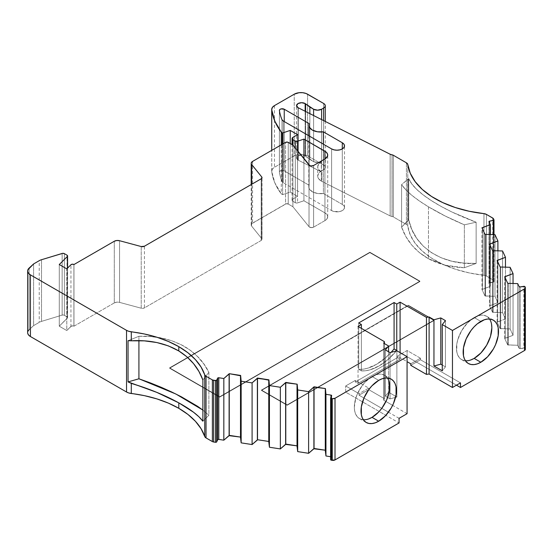 <?xml version="1.0" encoding="UTF-8"?>
<svg xmlns="http://www.w3.org/2000/svg" width="553" height="553" viewBox="0 0 553 553"><rect width="100%" height="100%" fill="white"/><g stroke="black" fill="none" stroke-linecap="round" stroke-linejoin="round"><path stroke-width="0.41" stroke-dasharray="2.77 2.07" d="M491.506 323.968L490.504 320.712L488.866 318.127L486.668 316.302L483.986 315.314L480.93 315.189L477.612 315.943L474.156 317.54A25.016 14.44 120 0 1 489.55 319.012A25.016 14.44 120 0 0 486.668 316.302A25.016 14.44 120 0 0 474.156 317.54L480.834 321.397L474.156 317.54L467.389 323.007L461.651 330.749L457.815 339.583L456.806 344.001L456.806 351.971L457.815 355.22L459.453 357.805L461.651 359.63L464.333 360.625L467.389 360.75L470.707 359.996M389.374 382.932L388.372 379.683L386.734 377.091L384.535 375.266L381.853 374.277L378.798 374.153L375.48 374.906L372.031 376.51A25.016 14.44 120 0 1 387.418 377.982A25.016 14.44 120 0 0 384.535 375.266A25.016 14.44 120 0 0 372.031 376.51L378.701 380.36L372.031 376.51L365.257 381.971L362.201 385.621L357.321 394.075L355.683 398.554L354.335 407.146L354.68 410.934L355.683 414.183L357.321 416.775L359.519 418.6L362.201 419.589L365.257 419.713L368.575 418.96M141.222 246.548L141.222 308.215A2.834 1.638 0 0 0 144.423 307.89L141.222 308.215L141.222 246.548L141.222 308.215L119.552 302.38L119.552 240.714L119.552 302.38A4.659 2.689 0 0 0 114.291 302.913L73.957 326.201L73.957 264.541L73.957 326.201A1.887 1.092 0 0 0 73.908 326.173L73.908 264.507L73.908 326.173A1.887 1.092 0 0 0 70.936 326.401L70.936 264.735M323.609 120.595L323.609 169.73L323.609 120.595L323.609 169.73L321.314 171.057A12.27 7.085 0 0 0 317.719 176.068L317.719 166.819A12.27 7.085 180 0 0 321.314 171.831L321.314 181.08A12.27 7.085 0 0 0 321.901 181.398L321.901 172.149A12.27 7.085 180 0 1 321.314 171.831L321.314 181.08A12.27 7.085 0 0 0 321.901 181.398L321.901 172.149A12.27 7.085 180 0 1 321.314 171.831L318.652 169.529L317.719 166.819L318.652 164.103L321.604 161.635L321.604 119.579L321.604 161.635L317.602 162.596L313.592 161.635L305.602 156.264L305.602 111.492L305.602 156.264A5.025 2.903 0 0 0 305.159 155.967A5.025 2.903 0 0 0 299.678 155.338A5.025 2.903 0 0 0 296.574 158.02A5.025 2.903 0 0 0 298.046 160.073L298.046 107.662L298.046 160.073A5.025 2.903 0 0 0 298.288 160.204L298.288 107.794L298.288 160.204L321.901 172.149A12.27 7.085 180 0 1 321.314 171.831L321.314 181.08L318.652 178.778L317.719 176.068A12.27 7.085 0 0 0 321.314 181.08A12.27 7.085 0 0 0 321.901 181.398L321.901 172.149L298.288 160.204L298.288 107.794M313.592 115.529L313.592 161.635L313.592 115.529L313.592 161.635L309.846 159.471L309.846 113.635L309.846 159.471L305.602 156.264A5.025 2.903 0 0 0 305.159 155.967L305.159 111.264L305.159 155.967L301.599 155.117L298.046 155.967L296.574 158.02L298.046 160.073A5.025 2.903 0 0 0 298.288 160.204L321.901 172.149M445.365 265.246L464.361 267.735L464.361 224.829L445.248 216.036L428.464 206.815L428.464 258.728L445.365 265.246L428.464 258.728L419.45 252.659L428.464 258.728C438.951 264.389 450.916 267.396 464.361 267.735L445.365 265.246M524.997 286.717L524.997 348.383A0.947 0.546 0 0 0 524.756 348.141L524.756 286.475L524.756 348.141A0.947 0.546 0 0 0 523.843 347.996L523.843 286.336M330.659 397.87L330.659 459.529L330.659 397.87L330.659 459.529L331.634 457.428L331.634 395.761L331.634 457.428A0.947 0.546 0 0 0 331.669 457.283A0.947 0.546 0 0 0 331.392 456.902L331.392 396.287L331.392 456.902A0.947 0.546 0 0 0 330.971 456.757L330.625 456.709M492.578 250.682L492.578 312.348L492.578 250.682L492.578 312.348L493.131 312.265L493.131 250.599L493.131 312.265L502.546 312.645L502.546 250.979L502.546 312.645L505.477 318.957L505.477 267.113L505.477 318.957L497.652 322.005L497.652 261.61L497.652 322.005L497.099 322.088L497.099 260.428M268.765 441.799L268.91 379.821M493.131 250.599L493.131 312.265L492.578 312.348L489.529 305.774L489.529 244.108M485.009 234.368L485.009 296.028L485.009 234.368L485.009 296.028L485.555 295.945L485.555 234.285L485.555 295.945L494.976 296.325L494.976 234.666L494.976 296.325L497.9 302.636L497.9 250.792L497.9 302.636L490.076 305.685L490.076 245.29L490.076 305.685L489.529 305.774L492.578 312.348L502.546 312.645L505.477 318.957L497.099 322.088L500.154 328.669L500.707 328.579L500.707 266.919L500.707 328.579L510.122 328.959L510.122 267.299L510.122 328.959L513.053 335.277L513.053 283.426L513.053 335.277L505.221 338.318L505.221 277.924L505.221 338.318L504.675 338.408L504.675 276.742M297.023 445.836L297.175 384.19M500.154 267.002L500.154 328.669L500.154 267.002L500.154 328.669L510.122 328.959L513.053 335.277L504.675 338.408L507.73 344.982L508.276 344.899L508.276 283.233L508.276 344.899L517.691 345.279L517.691 283.613L517.691 345.279L519.039 348.176L519.039 286.516L519.039 348.176A0.947 0.546 0 0 0 520.193 348.563L520.193 286.896L520.193 348.563L524.756 348.141A0.947 0.546 0 0 0 523.843 347.996L519.827 348.577L519.039 348.176L519.039 286.516M240.5 437.43L240.645 375.446M485.555 234.285L485.555 295.945L485.009 296.028L481.953 289.454L481.953 227.788M493.297 234.596L493.297 282.189L493.297 234.596L493.297 282.189L489.654 282.756L489.654 223.198L489.654 282.756A0.947 0.546 0 0 0 488.956 283.281A0.947 0.546 0 0 0 488.983 283.426L488.983 221.76L488.983 283.426L490.331 286.323L490.331 234.472L490.331 286.323L482.506 289.371L482.506 228.977L482.506 289.371L481.953 289.454L485.009 296.028L494.976 296.325L497.9 302.636L489.529 305.774L492.578 312.348M325.288 450.204L325.434 388.565M507.73 283.323L507.73 344.982L507.73 283.323L507.73 344.982L517.691 345.279L519.039 348.176A0.947 0.546 0 0 0 520.193 348.563L520.193 286.896M330.971 397.199L330.971 456.757A0.947 0.546 0 0 1 331.392 456.902L331.634 457.428A0.947 0.546 0 0 0 331.392 456.902L331.392 396.287M488.983 221.76L488.963 283.212L493.297 282.189A0.947 0.546 0 0 0 494.002 281.664A0.947 0.546 0 0 0 493.967 281.525L493.967 219.859M493.463 218.774L493.463 280.44L493.463 218.774L493.463 280.44L493.995 281.733L489.654 282.756A0.947 0.546 0 0 0 488.983 283.426L490.331 286.323L481.953 289.454L485.009 296.028M292.903 137.358L292.903 199.025L292.903 137.358L292.903 199.025L297.576 196.322L297.576 134.662L297.576 196.322L290.235 192.085L290.235 143.524L290.235 192.085L282.618 194.621L282.618 144.07L282.618 194.621L281.283 193.854L281.283 144.838M295.295 148.031L295.295 202.716L295.295 148.031L295.295 202.716L292.903 201.333L292.074 200.179L292.903 199.025L297.576 196.322L292.903 199.025A2.834 1.638 0 0 0 292.074 200.179A2.834 1.638 0 0 0 292.903 201.333L292.903 145.066L292.903 206.732L292.903 145.066L292.903 206.732L288.231 204.029A1.887 1.092 0 0 0 285.562 204.029L285.562 142.37L285.562 204.029L252.569 223.08A4.659 2.689 0 0 0 251.207 224.981A4.659 2.689 0 0 0 251.643 226.115L251.643 184.322L251.643 226.115L261.749 238.626L261.749 178.349L261.991 239.103L261.182 240.479A2.834 1.638 0 0 0 262.011 239.318A2.834 1.638 0 0 0 261.749 238.626L261.749 178.349M67.404 268.267L67.404 318.072L67.404 268.267L67.404 318.072L59.268 326.201L59.268 264.534L59.268 326.201L66.795 330.542L66.795 268.882L66.795 330.542L71.524 326.035L73.908 326.173A1.887 1.092 0 0 0 70.936 326.401L66.795 330.542L66.795 268.882M493.297 282.189A0.947 0.546 0 0 0 493.967 281.525L493.463 280.44A2.834 1.638 0 0 0 492.73 279.707L492.73 218.041M309.846 113.635L309.846 159.471L313.592 161.635A5.661 3.27 0 0 0 321.604 161.635L321.604 119.579M59.268 264.534L59.268 326.201L67.404 318.072A1.873 1.078 0 0 0 67.577 317.616A1.873 1.078 0 0 0 67.031 316.848L67.031 255.189M385.379 349.918L385.379 396.162L385.379 349.918L385.379 396.162L390.052 398.858L390.052 352.614L390.052 398.858L396.881 397.019L396.881 350.775L396.881 397.019L388.565 392.222L385.379 396.162L390.052 398.858L396.881 397.019L388.565 392.222L385.379 396.162L390.052 398.858L390.052 352.614M445.455 320.622L445.455 366.874L445.455 320.622L445.455 366.874L442.269 365.035L445.455 366.874L442.269 370.814L445.455 366.874L442.269 365.035M169.605 367.849L369.86 252.23L419.927 281.138L369.86 252.23L169.605 367.849L219.672 396.757L419.927 281.138L369.86 252.23L169.605 367.849L219.672 396.757L419.927 281.525L369.86 252.617L169.605 368.236L219.672 397.137L419.927 281.525L369.86 252.617L169.605 368.236L219.672 397.137L169.605 367.849L219.672 397.137L419.927 281.525L369.86 252.617L169.605 368.236M287.159 404.886L261.458 390.052L408.314 305.263L261.458 390.052L287.159 404.886L434.015 320.104L408.314 305.263L261.458 390.052L287.159 404.886L434.015 320.104L408.314 305.263L261.458 390.432L287.159 405.273L434.015 320.484L408.314 305.263L261.458 390.432L287.159 405.273L434.015 320.484L287.159 405.273L434.015 320.484L408.314 305.65L261.458 390.432L287.159 405.273M410.775 365.346L420.453 359.761L410.775 365.346L420.453 359.761L420.453 358.22L410.775 363.805L420.453 358.22L407.098 350.512L397.42 356.097L397.42 357.639L400.089 359.18L358.04 383.464L355.365 381.923L355.365 380.381L345.687 385.966L359.042 393.674L359.042 395.215L368.72 389.63L368.72 388.088L355.365 380.381L345.687 385.966L359.042 393.674L368.72 388.088L358.04 381.923L355.365 380.381L345.687 385.966L359.042 393.674L368.72 388.088L358.04 381.923L358.04 383.464L355.365 381.923L397.42 357.639L400.089 359.18L400.089 357.639L407.07 361.669M410.775 363.805L420.453 358.22L420.453 359.761L460.476 382.87L420.453 359.761L420.453 358.22L407.098 350.512L397.42 356.097L400.089 357.639L397.42 356.097L397.42 357.639L400.089 359.18L400.089 352.627L400.089 357.639L397.42 356.097L397.42 357.639L355.365 381.923L355.365 380.381L358.04 381.923L358.04 383.464L355.365 381.923L397.42 357.639M408.128 220.218L408.128 179.006L401.582 184.64L401.582 227.138L408.75 219.859L411.819 229.474L416.706 238.357L423.294 246.161L431.554 252.735L441.17 257.774L452.029 261.258L463.753 263.11L476.14 263.422L464.361 267.735L464.361 224.829L476.14 222.209L451.898 211.999L441.107 206.414L431.423 200.649L423.252 194.953L416.644 189.333L411.798 183.907L408.75 178.647L401.582 184.64L401.582 227.138L405.909 236.643L411.916 245.262L419.45 252.659L411.916 245.262L405.909 236.643L401.582 227.138L408.128 220.218L408.128 179.006L401.582 184.64L405.888 189.859L401.582 184.64L401.582 227.138L408.75 219.859L408.75 178.647L408.128 179.006L408.128 220.218L408.75 219.859L408.75 178.647L411.798 183.907L416.644 189.333L423.252 194.953L431.423 200.649L441.107 206.414L451.898 211.999L476.14 222.209L476.14 263.422L464.361 267.735L464.361 224.829L476.14 222.209L476.14 263.422L463.753 263.11L452.029 261.258L441.17 257.774L431.554 252.735L423.294 246.161L416.706 238.357L411.819 229.474L408.75 219.859C414.066 247.053 441.951 265.426 476.14 263.422L464.361 267.735M428.464 206.815L428.464 258.728L428.464 206.815L419.423 200.988L411.833 195.299L405.888 189.859L411.833 195.299L419.423 200.988L428.464 206.815L445.248 216.036L464.361 224.829C450.916 219.161 438.944 213.154 428.464 206.815C415.262 198.866 406.303 191.469 401.582 184.64M486.391 214.384L486.391 276.051L486.391 214.384L486.391 276.051L492.73 279.707L493.967 281.525M317.719 176.068L318.652 173.359L321.314 171.057L321.604 161.635A5.661 3.27 0 0 1 313.592 161.635M292.903 199.025A2.834 1.638 0 0 0 292.903 201.333L295.295 202.716A1.887 1.092 0 0 0 297.576 202.889L297.576 150.851M313.592 165.492L313.592 227.152L311.097 227.608L309.023 226.689L309.023 165.029L309.023 226.689A2.834 1.638 0 0 0 313.592 227.152L313.592 165.492L313.592 227.152L324.943 220.606L324.943 158.939L324.943 212.898L326.989 214.661L327.708 216.748A9.442 5.447 0 0 0 324.943 212.898L324.943 220.606A9.442 5.447 0 0 0 327.708 216.748L326.989 218.836L324.943 220.606L324.943 158.939L324.943 212.898L303.936 200.767L297.002 203.013L295.8 202.923L292.903 201.333M29.088 268.115L29.088 329.775L29.088 268.115L29.088 329.775L33.595 325.613L33.595 263.947L33.595 325.613L39.235 322.351L39.235 260.691M64.362 253.647L64.362 315.307L64.362 253.647L64.362 315.307L67.031 316.848L67.563 317.754L59.268 326.201L66.795 330.542L70.936 326.401M138.921 340.648L138.921 336.286C170.013 334.814 197.663 348.715 208.882 372.328L202.882 379.98L208.882 372.328L203.87 364.019L197.587 356.588L190.018 350.104L181.391 344.823L171.789 340.779L161.345 338.014L150.381 336.549L138.921 336.286L138.921 340.648L138.921 336.286L128.047 340.71L138.921 336.286L150.381 336.549L161.345 338.014L171.789 340.779L181.391 344.823C187.474 347.927 192.873 351.846 197.587 356.588L203.87 364.019L208.882 372.328L208.882 415.241L202.882 410.084L208.882 415.241L202.882 421.186L208.882 415.241L202.882 410.084M390.052 398.858L396.881 397.019L388.565 392.222L388.565 351.749L388.565 392.222L385.379 396.162M524.756 286.475L524.756 348.141A0.947 0.546 0 0 1 524.997 348.383L525.35 349.358A2.834 1.638 0 0 0 525.253 348.936L525.253 287.27M279.41 110.531L279.41 172.197L279.777 171.236L281.035 170.573L284.235 170.898L284.235 121.563L284.235 170.898A2.834 1.638 0 0 0 281.145 170.538A2.834 1.638 0 0 0 279.396 172.052A2.834 1.638 0 0 0 279.41 172.197L279.41 110.531L279.41 172.197A110.662 63.892 0 0 0 281.982 181.349L281.982 119.69L281.982 181.349A4.721 2.724 0 0 0 283.233 182.649L283.233 120.983L283.233 182.649L282.452 182.048L281.982 181.349L281.982 119.69M420.453 358.22L407.098 350.512L407.098 356.678L345.687 392.132L345.687 385.966L345.687 392.132L399.059 422.948M399.059 418.324L359.042 395.215L368.72 389.63L384.411 398.692L383.706 400.206L407.07 413.699M359.042 393.674L359.042 395.215L368.72 389.63L368.72 388.088L359.042 393.674L359.042 395.215L388.455 412.199L359.042 395.215M397.42 356.097L407.098 350.512L407.098 356.678L456.467 385.178L407.098 356.678L345.687 392.132L385.863 415.331L345.687 392.132L345.687 385.966M493.463 280.44A2.834 1.638 0 0 0 492.73 279.707L486.391 276.051A4.721 2.724 0 0 0 483.951 275.297L483.951 213.638L483.951 275.297L469.207 272.919L455.326 269.2L442.663 264.23L431.561 258.147L422.305 251.103L415.144 243.292L410.264 234.914L407.796 226.191A4.721 2.724 0 0 0 406.427 224.483L406.427 162.824L406.427 224.483L393.314 216.914A2.834 1.638 0 0 0 392.042 216.486L392.042 154.826L392.042 216.486L390.142 215.905A4.721 2.724 0 0 0 392.042 216.486L392.042 154.826M393.314 155.248L393.314 216.914L392.042 216.486A2.834 1.638 0 0 1 393.314 216.914L393.314 155.248L393.314 216.914L406.427 224.483L406.427 162.824M492.73 279.707L486.391 276.051L483.951 275.297A94.404 54.505 180 0 1 407.796 226.191L407.796 164.524L407.796 226.191L406.427 224.483L393.314 216.914M390.142 154.239L390.142 215.905L390.142 154.239L390.142 215.905L321.901 181.398L390.142 215.905A4.721 2.724 0 0 0 392.042 216.486M317.719 166.819A12.27 7.085 180 0 1 321.314 161.808L321.314 171.057L324.832 168.672L325.268 167.421A5.661 3.27 0 0 1 323.609 169.73L321.314 171.057L321.604 161.635M323.609 169.73A5.661 3.27 0 0 0 323.609 165.105L324.832 166.17L325.268 167.421A5.661 3.27 0 0 0 323.609 165.105L323.609 103.446L323.609 165.105L307.586 155.856A9.442 5.447 0 0 0 294.237 155.856L294.237 94.197L294.237 155.856L274.475 167.262A9.442 5.447 0 0 0 271.71 171.119A9.442 5.447 0 0 0 271.737 171.513L271.737 150.354L271.737 171.513L274.869 182.919L281.283 193.854L282.618 194.621L282.618 144.07M323.609 103.446L323.609 165.105L307.586 155.856L307.586 94.197L307.586 155.856L302.754 154.363L299.069 154.363L295.668 155.179L274.475 167.262L272.304 169.218L271.737 171.513A118.211 68.247 0 0 0 281.283 193.854L282.618 194.621L290.235 192.085L290.235 143.524M274.475 105.602L274.475 167.262A9.442 5.447 0 0 0 271.737 171.513L271.737 150.354M303.936 158.732L303.936 200.767L303.936 158.732L303.936 200.767L297.576 202.889A1.887 1.092 0 0 1 295.295 202.716M288.231 142.37L288.231 204.029L288.231 142.37L288.231 204.029L292.903 206.732L309.023 226.689L292.903 206.732L288.231 204.029L286.171 203.794L251.733 223.737L251.276 224.511L251.643 226.115L261.749 238.626A2.834 1.638 0 0 1 261.182 240.479L144.423 307.89L144.423 246.223M252.569 161.414L252.569 223.08A4.659 2.689 0 0 0 251.643 226.115L251.643 184.322M261.182 178.813L261.182 240.479L261.182 178.813L261.182 240.479L144.423 307.89A2.834 1.638 0 0 1 141.222 308.215L119.552 302.38L116.773 302.166L114.291 302.913L114.291 241.253L114.291 302.913L73.957 326.201A1.887 1.092 0 0 0 73.908 326.173L73.908 264.507M67.404 318.072A1.873 1.078 0 0 0 67.031 316.848L64.362 315.307A1.894 1.092 0 0 0 62.136 315.113L41.51 321.383L41.51 259.723L41.51 321.383A9.442 5.447 0 0 0 39.235 322.351A9.442 5.447 0 0 1 41.51 321.383A9.442 5.447 0 0 0 39.235 322.351L33.595 325.613L39.235 322.351M67.031 316.848L63.878 315.106L62.136 315.113L62.136 253.454L62.136 315.113L41.51 321.383L41.51 259.723M33.595 263.947L33.595 325.613L29.088 329.775A9.442 5.447 0 0 0 27.65 332.664M202.882 379.98L208.882 372.328L208.882 415.241L202.882 421.186M383.706 343.171L383.706 400.206L392.623 405.356L383.706 400.206L384.411 398.692L383.706 400.206L383.706 343.171L383.706 400.206M372.031 376.51A25.016 14.44 120 0 0 355.683 398.554A25.016 14.44 120 0 0 359.519 418.6A25.016 14.44 120 0 0 363.307 419.741A25.016 14.44 120 0 1 354.922 401.602A25.016 14.44 120 0 1 372.031 376.51L378.701 380.36M368.72 389.63L384.411 398.692L384.411 343.579L384.411 398.692L368.72 389.63L368.72 388.088M358.703 322.952L358.703 369.349L358.703 322.952L358.703 369.349L361.379 370.89L361.379 328.351L361.379 370.89L365.547 370.752L369.936 369.867L379.068 365.927L388.199 359.319L396.757 350.471M361.379 370.89L358.703 369.349L362.879 369.21L367.261 368.326L376.393 364.386L385.524 357.777L391.116 352.323A51.92 29.98 120 0 1 358.703 369.349L361.379 370.89A51.92 29.98 -60 0 0 396.39 350.906A51.92 29.98 -60 0 1 361.379 370.89L361.379 328.351M400.089 359.18L358.04 383.464L400.089 359.18L400.089 352.627M358.04 326.422L358.04 383.464M474.156 317.54A25.016 14.44 120 0 0 457.815 339.583A25.016 14.44 120 0 0 461.651 359.63A25.016 14.44 120 0 0 465.439 360.777A25.016 14.44 120 0 1 457.055 342.639A25.016 14.44 120 0 1 474.156 317.54L480.834 321.397M504.675 338.408L507.73 344.982L504.675 338.408L505.221 338.318L505.221 277.924M497.099 322.088L500.154 328.669L497.099 322.088L497.652 322.005L497.652 261.61M297.576 134.662L297.576 196.322L290.235 192.085L282.618 194.621M309.023 165.029L309.023 226.689A2.834 1.638 0 0 0 313.592 227.152L324.943 220.606A9.442 5.447 0 0 0 324.943 212.898L303.936 200.767L297.576 202.889M33.595 325.613L29.088 329.775L27.885 331.461L27.712 333.279M330.632 459.743L331.634 457.428L331.634 395.761M284.235 121.563L284.235 170.898A2.834 1.638 0 0 0 281.035 170.573A2.834 1.638 0 0 0 279.41 172.197A110.662 63.892 0 0 0 281.982 181.349A4.721 2.724 0 0 0 283.233 182.649L283.233 120.983M284.235 170.898L309.141 185.276L284.235 170.898L309.141 185.276L308.809 187.004L309.251 188.725L312.265 191.704L317.422 193.446L323.394 193.509L342.3 204.416L343.931 205.834L344.505 207.499L343.931 209.172L342.3 210.582L339.846 211.529L334.067 211.529L331.62 210.582L283.233 182.649M434.015 320.104L408.314 305.263M219.672 396.757L419.927 281.138M323.394 144.174L323.394 193.509A11.8 6.816 0 0 1 309.141 185.276L309.141 123.616L309.141 185.276A11.8 6.816 0 0 0 308.809 186.886A11.8 6.816 0 0 0 323.394 193.509L323.394 144.174L323.394 193.509L342.3 204.416L342.3 148.923L342.3 204.416A7.548 4.362 180 0 1 344.505 207.499A7.548 4.362 180 0 1 339.846 211.529A7.548 4.362 180 0 1 331.62 210.582L331.62 148.923L331.62 210.582A7.548 4.362 180 0 0 342.3 210.582A7.548 4.362 180 0 0 342.3 204.416L342.3 148.923M305.159 111.264L305.159 155.967A5.025 2.903 0 0 0 298.046 155.967A5.025 2.903 0 0 0 298.046 160.073L298.046 107.662M493.131 312.265L502.546 312.645L502.546 250.979M502.546 312.645L505.477 318.957L505.477 267.113M505.477 318.957L497.652 322.005M490.076 245.29L490.076 305.685L489.529 305.774M497.9 250.792L497.9 302.636L490.076 305.685M500.154 328.669L500.707 328.579L500.707 266.919M494.976 234.666L494.976 296.325L497.9 302.636M500.707 328.579L510.122 328.959L510.122 267.299M485.555 295.945L494.976 296.325M510.122 328.959L513.053 335.277L513.053 283.426M513.053 335.277L505.221 338.318M482.506 228.977L482.506 289.371L481.953 289.454M490.331 234.472L490.331 286.323L482.506 289.371M507.73 344.982L508.276 344.899L508.276 283.233M488.983 283.426L490.331 286.323M508.276 344.899L517.691 345.279L517.691 283.613M489.654 223.198L489.654 282.756M517.691 345.279L519.039 348.176M331.392 456.902A0.947 0.546 0 0 0 330.971 456.757M520.193 348.563L523.843 347.996M309.846 159.471L305.602 156.264L305.602 111.492M59.268 326.201L66.795 330.542M330.659 459.529L331.634 457.428M297.576 196.322L290.235 192.085M401.582 227.138C406.358 240.679 415.317 251.214 428.464 258.728M313.592 227.152L324.943 220.606M138.921 336.286L128.047 340.71M208.882 372.328L208.882 415.241M396.881 397.019L396.881 350.775M388.565 351.749L388.565 392.222M355.365 381.923L355.365 380.381M445.455 366.874L442.269 370.814M279.41 172.197A110.662 63.892 0 0 0 281.982 181.349M369.86 252.23L369.86 252.617M219.672 397.137L419.927 281.525M261.458 390.052L261.458 390.432M434.015 320.484L408.314 305.65M407.098 350.512L407.098 356.678L345.687 392.132M420.453 359.761L460.476 382.87M456.467 385.178L407.098 356.678M408.75 219.859L408.75 178.647L408.128 179.006M464.361 224.829L476.14 222.209C441.757 209.566 413.976 192.085 408.75 178.647M476.14 222.209L476.14 263.422M486.391 276.051A4.721 2.724 0 0 0 483.951 275.297L483.951 213.638M407.796 164.524L407.796 226.191A4.721 2.724 0 0 0 406.427 224.483M305.602 156.264A5.025 2.903 0 0 0 305.159 155.967M321.314 171.831A12.27 7.085 180 0 1 321.314 161.808M321.314 171.057A12.27 7.085 0 0 0 321.314 181.08M307.586 94.197L307.586 155.856A9.442 5.447 0 0 0 294.237 155.856L294.237 94.197M288.231 204.029A1.887 1.092 0 0 0 285.562 204.029L285.562 142.37M73.957 264.541L73.957 326.201A1.887 1.092 0 0 0 73.908 326.173M119.552 240.714L119.552 302.38A4.659 2.689 0 0 0 114.291 302.913L114.291 241.253M64.362 315.307A1.894 1.092 0 0 0 62.136 315.113L62.136 253.454M384.411 343.579L384.411 398.692M358.703 369.349A51.92 29.98 120 0 0 391.116 352.323M483.951 275.297A94.404 54.505 180 0 1 407.796 226.191M390.142 215.905L321.901 181.398M323.609 165.105L307.586 155.856M294.237 155.856L274.475 167.262M271.737 171.513A118.211 68.247 0 0 0 281.283 193.854M303.936 200.767L324.943 212.898M309.023 226.689L292.903 206.732M285.562 204.029L252.569 223.08M251.643 226.115L261.749 238.626M261.182 240.479L144.423 307.89M141.222 308.215L119.552 302.38M114.291 302.913L73.957 326.201M62.136 315.113L41.51 321.383M323.394 193.509L342.3 204.416M331.62 148.923L331.62 210.582M309.141 185.276L309.141 123.616M493.345 320.159L486.668 316.302M391.213 379.123L384.535 375.266M296.574 158.02L296.574 105.609M331.669 395.623L331.669 457.283M488.956 283.281L488.956 221.622M494.002 281.664L494.002 234.624M292.074 200.179L292.074 144.589M67.577 317.616L67.577 268.094M325.268 167.421L325.268 121.432M271.71 171.119L271.71 150.368M327.708 216.748L327.708 155.082M251.207 224.981L251.207 184.571M262.011 239.318L262.011 177.658M366.197 422.451L359.519 418.6M468.329 363.487L461.651 359.63M279.396 172.052L279.396 110.386M344.505 207.499L344.505 145.84M308.809 186.886L308.809 135.755"/><path stroke-width="0.83" d="M178.806 350.955C165.299 343.137 149.462 339.756 131.296 340.8L128.047 340.71L128.047 381.916L128.047 340.71L144.347 340.862L156.838 342.535L168.388 345.895L156.838 342.535L144.347 340.862L131.296 340.8L131.296 331.835A94.404 54.505 180 0 1 178.806 346.655L178.806 350.955L186.838 356.761L193.591 363.68L198.935 371.457L202.882 379.98L202.882 421.186L198.914 416.775L193.509 412.22L178.806 402.867C190.439 409.248 198.458 415.358 202.882 421.186L202.882 379.98C198.458 367.869 190.432 358.192 178.806 350.955L168.388 345.895L178.806 350.955L178.806 346.655A94.404 54.505 180 0 1 204.741 374.837L204.741 436.504A94.404 54.505 0 0 0 178.806 408.321L178.806 402.867L193.509 412.22L198.914 416.775L202.882 421.186L202.882 379.98L198.935 371.457L193.591 363.68L186.838 356.761L178.806 350.955L178.806 346.655L187.951 352.786L195.423 359.63L201.064 367.033L204.741 374.837L204.741 436.504A4.721 2.724 0 0 0 206.034 437.914L206.034 376.247L212.373 379.904L212.373 441.57A2.834 1.638 0 0 0 213.638 441.992L213.638 380.333L215.518 380.623L215.518 442.282A0.947 0.546 0 0 0 216.679 441.902L216.679 380.236L217.654 378.128A0.947 0.546 180 0 1 218.808 377.747L223.827 378.522L229.253 373.683L229.253 435.349L240.5 437.091L229.108 435.667L229.253 373.683L229.108 435.667L229.253 373.683L229.253 435.349L240.5 437.091M470.707 359.996L474.156 358.392L480.834 362.25A25.016 14.44 -60 0 1 463.144 352.033A25.016 14.44 -60 0 1 480.834 321.397A25.016 14.44 -60 0 1 498.523 331.606A25.016 14.44 -60 0 1 480.834 362.25L487.601 356.782L493.345 349.047L495.543 344.678L498.184 335.789L498.184 327.818L497.175 324.57L495.543 321.984L493.345 320.159L490.663 319.164L487.601 319.04L484.283 319.793L477.384 323.781L474.066 326.858L471.004 330.514L466.124 338.968L463.483 347.851L463.483 355.821L464.492 359.077L466.124 361.662L468.329 363.487L471.004 364.482L474.066 364.6L477.384 363.846L480.834 362.25A25.016 14.44 -60 0 1 468.329 363.487A25.016 14.44 -60 0 1 464.492 343.441A25.016 14.44 -60 0 1 480.834 321.397A25.016 14.44 -60 0 1 493.345 320.159A25.016 14.44 -60 0 1 497.175 340.206A25.016 14.44 -60 0 1 480.834 362.25L474.156 358.392A25.016 14.44 120 0 0 489.55 319.012A25.016 14.44 120 0 1 474.156 358.392L480.93 352.932L486.668 345.19L490.504 336.348L491.845 327.756L491.506 323.968M368.575 418.96L372.031 417.356L378.701 421.213A25.016 14.44 -60 0 1 361.012 410.997A25.016 14.44 -60 0 1 378.701 380.36A25.016 14.44 -60 0 1 396.39 390.577A25.016 14.44 -60 0 1 378.701 421.213L385.469 415.752L391.213 408.01L393.411 403.642L396.052 394.752L396.052 386.782L395.042 383.533L393.411 380.948L391.213 379.123L388.531 378.128L385.469 378.01L382.151 378.764L378.701 380.36L371.934 385.821L368.872 389.478L363.992 397.932L361.351 406.821L361.351 414.791L362.36 418.04L363.992 420.626L366.197 422.451L368.872 423.446L371.934 423.563L375.252 422.81L378.701 421.213A25.016 14.44 -60 0 1 366.197 422.451A25.016 14.44 -60 0 1 362.36 402.404A25.016 14.44 -60 0 1 378.701 380.36A25.016 14.44 -60 0 1 391.213 379.123A25.016 14.44 -60 0 1 395.042 399.169A25.016 14.44 -60 0 1 378.701 421.213L372.031 417.356A25.016 14.44 120 0 0 387.418 377.982A25.016 14.44 120 0 1 372.031 417.356L378.798 411.895L381.853 408.245L386.734 399.791L389.374 390.902L389.374 382.932M251.643 184.322L251.643 164.455A4.659 2.689 180 0 1 251.207 163.315A4.659 2.689 180 0 1 252.569 161.414L251.276 162.852L251.643 184.322L251.643 164.455L261.749 176.967L261.749 178.349L261.749 176.967A2.834 1.638 180 0 1 262.011 177.658A2.834 1.638 180 0 1 261.182 178.813L144.423 246.223A2.834 1.638 180 0 1 141.222 246.548L119.552 240.714A4.659 2.689 180 0 0 114.291 241.253L73.957 264.541A1.887 1.092 180 0 0 73.908 264.507A1.887 1.092 180 0 0 70.936 264.735L66.795 268.882L70.936 264.735A1.887 1.092 180 0 1 73.908 264.507A1.887 1.092 180 0 1 73.957 264.541L114.291 241.253A4.659 2.689 180 0 1 119.552 240.714L116.773 240.507L114.291 241.253L73.957 264.541A1.887 1.092 180 0 0 73.908 264.507L72.325 264.203L70.936 264.735L66.795 268.882L59.268 264.534L67.404 256.405L67.404 268.267L67.563 256.087L67.031 255.189A1.873 1.078 180 0 1 67.577 255.949A1.873 1.078 180 0 1 67.404 256.405L67.404 268.267M442.269 365.035L440.782 364.171L442.269 365.035L440.782 364.171L440.782 317.927L445.455 320.622L442.269 324.57L452.465 330.452L524.52 288.853L525.35 287.691A2.834 1.638 180 0 1 524.52 288.853A2.834 1.638 180 0 0 525.253 287.27L524.997 286.717A0.947 0.546 180 0 0 524.756 286.475A0.947 0.546 180 0 1 524.997 286.717L525.253 287.27A2.834 1.638 180 0 1 525.35 287.691L524.997 286.717A0.947 0.546 180 0 0 524.756 286.475A0.947 0.546 180 0 0 523.843 286.336L520.193 286.896L523.843 286.336A0.947 0.546 180 0 1 524.756 286.475L520.193 286.896A0.947 0.546 180 0 1 519.039 286.516L517.691 283.613L507.73 283.323L504.675 276.742L505.221 276.659L505.221 277.924L505.221 276.659L513.053 273.611L513.053 283.426L513.053 273.611L510.122 267.299L500.154 267.002L497.099 260.428L497.652 260.339L497.652 261.61L497.652 260.339L505.477 257.29L505.477 267.113L505.477 257.29L502.546 250.979L492.578 250.682L489.529 244.108L497.9 240.977L494.976 234.666L485.009 234.368L481.953 227.788L490.331 224.656L488.983 221.76A0.947 0.546 180 0 1 488.956 221.622A0.947 0.546 180 0 1 489.654 221.089L493.87 220.274L493.179 218.38L486.391 214.384L483.951 213.638A94.404 54.505 180 0 1 407.796 164.524A4.721 2.724 180 0 0 406.427 162.824L393.314 155.248L406.427 162.824A4.721 2.724 180 0 1 407.796 164.524L406.427 162.824L393.314 155.248A2.834 1.638 180 0 0 392.042 154.826A4.721 2.724 180 0 1 390.142 154.239L392.042 154.826A2.834 1.638 180 0 1 393.314 155.248L392.042 154.826A4.721 2.724 180 0 1 390.142 154.239L298.288 107.794A5.025 2.903 180 0 1 298.046 107.662A5.025 2.903 180 0 1 296.574 105.609A5.025 2.903 180 0 1 299.678 102.927A5.025 2.903 180 0 1 305.159 103.556L305.159 111.264L305.159 103.556A5.025 2.903 180 0 1 305.602 103.846L309.846 107.061L309.846 113.635L309.846 107.061L313.592 109.224L313.592 115.529L313.592 109.224L317.602 110.178L321.604 109.224A5.661 3.27 180 0 1 313.592 109.224L313.592 115.529M269.422 385.572L280.357 387.266L285.631 382.745L285.631 444.412L280.357 448.925L269.422 447.239L269.422 385.572L269.422 447.239L268.765 441.799L268.765 380.139L269.422 385.572L280.357 387.266L280.357 448.925L269.422 447.239L268.765 441.799L268.91 379.821L257.518 378.058L257.518 439.725L252.092 444.557L252.092 382.89L257.518 378.058L257.373 440.036L257.373 378.376L268.91 379.821L269.422 385.572L269.422 447.239L268.765 441.799L268.765 380.139L269.422 385.572L280.357 387.266L285.783 382.427L297.175 384.19L297.687 389.948L308.615 391.635L314.042 386.803L325.434 388.565L325.945 394.317L330.971 395.098A0.947 0.546 180 0 1 331.392 395.236L331.392 396.287L331.392 395.236A0.947 0.546 180 0 1 331.669 395.623A0.947 0.546 180 0 1 331.634 395.761L330.632 398.084L331.323 398.533A0.947 0.546 180 0 1 330.625 398.008A0.947 0.546 180 0 1 330.659 397.87L331.634 395.761L330.659 397.87A0.947 0.546 180 0 0 331.323 398.533L332.277 398.685L332.277 460.345L331.323 460.2L331.323 398.533L332.277 398.685L332.277 460.345A2.834 1.638 0 0 0 335.014 459.923L335.014 398.264A2.834 1.638 180 0 1 332.277 398.685L335.014 398.264L407.07 356.657L396.881 350.775L390.052 352.614L385.379 349.918L388.565 345.971L388.565 351.749L388.565 345.971L383.706 343.171L384.411 341.65L384.411 343.579L384.411 341.65L358.04 326.422L361.379 324.493L358.703 322.952L394.082 302.526L396.757 304.067L396.757 350.471A51.92 29.98 -60 0 1 396.39 350.906L396.757 350.471A51.92 29.98 -60 0 1 396.39 350.906M280.357 387.266L285.783 382.427L285.783 444.094L280.357 448.925L280.357 387.266L280.357 448.925L269.422 447.239M268.765 380.139L257.518 378.058L257.518 439.725L268.765 441.46M285.631 382.745L297.175 384.19L285.783 382.427L285.631 444.412L285.631 382.745L285.631 444.412L280.357 448.925M505.221 277.924L505.221 276.659L504.675 276.742L507.73 283.323L517.691 283.613L519.039 286.516A0.947 0.546 180 0 0 520.193 286.896L519.039 286.516L517.691 283.613L507.73 283.323L504.675 276.742L513.053 273.611L510.122 267.299L500.154 267.002L497.099 260.428L505.477 257.29L502.546 250.979L492.578 250.682L489.529 244.108L490.076 244.025L490.076 245.29L490.076 244.025L497.9 240.977L497.9 250.792L497.9 240.977L494.976 234.666L485.009 234.368L481.953 227.788L482.506 227.705L482.506 228.977L482.506 227.705L490.331 224.656L490.331 234.472L490.331 224.656L488.963 221.546L489.654 221.089L489.654 223.198L489.654 221.089L493.297 220.529L493.297 234.596M285.783 382.427L285.783 444.094L297.023 445.836L285.631 444.412M257.518 439.725L257.518 378.058M297.023 384.508L297.023 446.174L297.687 451.607L297.023 446.174L297.023 384.508L297.687 389.948L297.687 451.607L297.023 446.174L297.023 384.508L297.687 389.948L297.687 451.607L308.615 453.301L297.687 451.607L297.687 389.948L308.615 391.635L308.615 453.301L297.687 451.607M257.373 440.036L252.092 444.557L241.156 442.863L241.156 381.204L252.092 382.89L257.373 378.376L257.373 440.036L252.092 444.557L252.092 382.89L257.373 378.376M252.092 444.557L241.156 442.863L240.5 437.43L240.5 375.764L241.156 381.204L252.092 382.89L252.092 444.557L241.156 442.863L241.156 381.204L252.092 382.89M241.156 442.863L240.5 437.43L240.645 375.446L229.253 373.683L240.645 375.446L241.156 381.204L241.156 442.863L240.5 437.43L240.5 375.764L241.156 381.204M313.897 387.121L325.434 388.565L314.042 386.803L313.897 448.78L313.897 387.121L313.897 448.78L308.615 453.301L308.615 391.635L313.897 387.121L313.897 448.78L308.615 453.301L308.615 391.635L314.042 386.803L314.042 448.469L308.615 453.301M314.042 386.803L314.042 448.469L325.288 450.204L313.897 448.78M229.253 435.349L223.827 440.181L223.827 378.522L229.108 374.001L229.108 435.667L223.827 440.181L223.827 378.522L229.108 374.001M325.288 388.883L325.288 450.543L325.945 455.983L325.288 450.543L325.288 388.883L325.945 394.317L325.945 455.983L325.288 450.543L325.288 388.883L325.945 394.317L325.945 455.983L330.625 456.709L325.945 455.983L325.945 394.317L330.971 395.098L330.971 397.199L330.971 395.098A0.947 0.546 180 0 1 331.392 395.236L331.634 395.761A0.947 0.546 180 0 0 331.392 395.236L331.392 396.287M229.108 435.667L223.827 440.181L218.808 439.407L218.808 377.747L223.827 378.522L223.827 440.181L218.808 439.407A0.947 0.546 0 0 0 217.654 439.794L217.654 378.128L218.808 377.747L223.827 378.522M217.654 439.794L216.679 441.902L216.679 380.236A0.947 0.546 180 0 1 215.518 380.623L215.518 442.282L213.638 441.992L213.638 380.333L216.513 380.429L217.654 378.128L217.654 439.794L216.679 441.902L216.679 380.236A0.947 0.546 180 0 1 215.518 380.623L215.518 442.282L216.513 442.089L217.813 439.6L218.808 439.407L218.808 377.747L218.808 439.407A0.947 0.546 0 0 0 217.654 439.794L217.654 378.128A0.947 0.546 180 0 1 218.808 377.747M493.297 220.529A0.947 0.546 180 0 0 493.967 219.859L493.463 218.774A2.834 1.638 180 0 0 492.73 218.041L486.391 214.384A4.721 2.724 180 0 0 483.951 213.638A94.404 54.505 180 0 1 407.796 164.524L410.264 173.248L415.144 181.626L422.305 189.444L431.561 196.481L442.663 202.564L455.326 207.534L469.207 211.26L483.951 213.638A4.721 2.724 180 0 1 486.391 214.384L492.73 218.041A2.834 1.638 180 0 1 493.463 218.774L493.967 219.859A0.947 0.546 180 0 1 494.002 220.004A0.947 0.546 180 0 1 493.297 220.529L489.654 221.089L489.654 223.198M305.159 111.264L305.159 103.556A5.025 2.903 180 0 0 298.046 103.556A5.025 2.903 180 0 0 298.046 107.662A5.025 2.903 180 0 0 298.288 107.794L390.142 154.239L298.288 107.794A5.025 2.903 180 0 1 298.046 107.662L296.574 105.609L298.046 103.556L301.599 102.706L305.159 103.556A5.025 2.903 180 0 1 305.602 103.846L305.602 111.492L305.602 103.846L313.592 109.224L309.846 107.061L309.846 113.635M281.283 144.838L281.283 132.188A118.211 68.247 180 0 1 271.737 109.853L271.737 150.354L271.737 109.853L274.869 121.252L281.283 132.188L281.283 144.838L281.283 132.188L282.618 132.962L282.618 144.07L282.618 132.962L290.235 130.425L290.235 143.524L290.235 130.425L297.576 134.662L292.903 137.358L292.074 138.513A2.834 1.638 180 0 1 292.903 137.358L297.576 134.662L292.903 137.358A2.834 1.638 180 0 0 292.903 139.674A2.834 1.638 180 0 1 292.074 138.513L292.903 139.674L295.295 141.05L295.295 148.031L295.295 141.05L297.576 141.222A1.887 1.092 180 0 1 295.295 141.05L295.295 148.031M297.576 150.851L297.576 141.222L297.576 150.851L297.576 141.222L303.936 139.107L326.118 152.054L327.528 154.024L327.528 156.146L324.943 158.939L324.943 151.232A9.442 5.447 180 0 1 327.708 155.082A9.442 5.447 180 0 1 324.943 158.939L313.592 165.492A2.834 1.638 180 0 1 309.023 165.029L292.903 145.066L292.903 139.674L295.295 141.05L292.903 139.674L292.903 145.066L287.622 142.135L285.562 142.37A1.887 1.092 180 0 1 288.231 142.37L292.903 145.066L292.903 139.674M321.604 119.579L321.604 109.224L321.604 119.579L321.604 109.224L323.609 108.07L323.609 120.595L323.609 108.07L324.832 107.006L325.268 105.754A5.661 3.27 180 0 1 323.609 108.07L323.609 120.595M213.638 380.333A2.834 1.638 180 0 1 212.373 379.904L212.373 441.57L212.96 441.833L213.638 441.992L213.638 380.333A2.834 1.638 180 0 1 212.373 379.904L212.373 441.57L206.034 437.914L206.034 376.247A4.721 2.724 180 0 1 204.741 374.837L206.034 376.247L212.373 379.904L215.518 380.623M330.659 459.529A0.947 0.546 0 0 0 331.323 460.2L330.659 459.529A0.947 0.546 0 0 0 330.625 459.674A0.947 0.546 0 0 0 331.323 460.2L331.323 398.533L332.277 398.685L332.277 460.345L331.323 460.2L331.323 398.533M407.07 361.669L410.775 363.805L407.07 361.669L410.775 363.805L410.775 365.346L426.467 374.409L426.467 317.374L429.1 316.966L429.1 374.001L426.467 374.409L426.467 317.374L429.1 316.966L429.1 374.001L426.467 374.409L426.467 317.374L429.1 316.966L433.953 319.765L440.782 317.927L445.455 320.622L442.269 324.57L442.269 370.814L433.953 366.01L433.953 319.765L440.782 317.927L445.455 320.622L442.269 324.57L442.269 370.814L433.953 366.01L433.953 319.765L440.782 317.927L440.782 364.171L433.953 366.01L433.953 319.765L429.1 316.966L429.1 374.001L452.465 387.494L460.476 382.87L460.476 387.494L456.467 385.178L460.476 387.494L524.52 350.512A2.834 1.638 0 0 0 525.35 349.358L525.253 348.936A2.834 1.638 0 0 1 524.52 350.512L525.35 349.358L525.35 287.691M67.404 256.405L59.268 264.534L66.795 268.882L59.268 264.534L67.404 256.405A1.873 1.078 180 0 0 67.031 255.189L64.362 253.647A1.894 1.092 180 0 0 62.136 253.454L41.51 259.723A9.442 5.447 180 0 0 39.235 260.691L33.595 263.947L39.235 260.691A9.442 5.447 180 0 1 41.51 259.723L62.136 253.454A1.894 1.092 180 0 1 64.362 253.647L67.031 255.189L64.362 253.647L62.703 253.343L41.51 259.723A9.442 5.447 180 0 0 39.235 260.691L33.595 263.947L27.885 269.802L27.712 271.62L28.59 273.369L30.415 274.855A9.442 5.447 180 0 1 27.65 271.005A9.442 5.447 180 0 1 29.088 268.115L33.595 263.947L29.088 268.115A9.442 5.447 180 0 0 30.415 274.855L126.54 330.355L126.54 392.015A9.442 5.447 0 0 0 131.296 393.501L131.296 383.374L128.047 381.916L138.921 378.784L138.921 340.648L138.921 378.784L150.388 382.911L138.921 378.784L138.921 340.648M161.372 387.356L150.388 382.911L171.831 392.056L161.372 387.356M181.412 396.826L171.831 392.056L181.412 396.826L197.601 406.324L181.412 396.826M202.882 410.084L197.601 406.324L202.882 410.084L175.895 394.019L138.921 378.784L128.047 381.916L138.921 378.784M440.782 364.171L433.953 366.01L440.782 364.171L440.782 317.927M342.3 148.923L342.3 142.757A7.548 4.362 180 0 1 342.3 148.923A7.548 4.362 180 0 1 331.62 148.923L283.233 120.983A4.721 2.724 180 0 1 281.982 119.69L283.233 120.983L331.62 148.923L334.067 149.863L336.957 150.195L339.846 149.863L342.3 148.923L342.3 142.757L343.931 144.167L344.505 145.84L343.931 147.506L342.3 148.923L342.3 142.757A7.548 4.362 180 0 1 344.505 145.84A7.548 4.362 180 0 1 339.846 149.863A7.548 4.362 180 0 1 331.62 148.923L283.233 120.983A4.721 2.724 180 0 1 281.982 119.69A110.662 63.892 180 0 1 279.41 110.531A2.834 1.638 180 0 1 279.396 110.386A2.834 1.638 180 0 1 281.145 108.879A2.834 1.638 180 0 1 284.235 109.231L284.235 121.563M331.323 460.2L335.014 459.923L399.059 422.948L399.059 418.324L407.07 413.699L407.07 356.657L396.881 350.775L390.052 352.614L385.379 349.918L388.565 345.971L383.706 343.171L384.411 341.65L358.04 326.422L361.379 324.493L358.703 322.952L394.082 302.526L396.757 304.067L396.757 350.471L394.082 348.929L396.757 350.471L394.082 348.929L394.082 302.526L396.757 304.067L400.089 302.145L400.089 352.627L400.089 302.145L426.467 317.374L400.089 302.145L400.089 352.627M271.737 150.354L271.737 109.853A9.442 5.447 180 0 1 274.475 105.602L294.237 94.197L274.475 105.602L272.304 107.552L271.737 109.853A9.442 5.447 180 0 1 271.71 109.453A9.442 5.447 180 0 1 274.475 105.602L294.237 94.197A9.442 5.447 180 0 1 307.586 94.197L323.609 103.446A5.661 3.27 180 0 1 325.268 105.754L324.832 104.503L323.609 103.446L306.155 93.519L302.754 92.704L299.069 92.704L294.237 94.197A9.442 5.447 180 0 1 307.586 94.197L323.609 103.446A5.661 3.27 180 0 1 323.609 108.07L321.604 109.224A5.661 3.27 180 0 1 313.592 109.224M295.295 141.05A1.887 1.092 180 0 0 297.576 141.222L303.936 139.107L303.936 158.732L303.936 139.107L324.943 151.232A9.442 5.447 180 0 1 324.943 158.939L324.943 151.232L324.943 158.939L313.592 165.492L311.097 165.948L309.867 165.63L292.903 145.066L288.231 142.37A1.887 1.092 180 0 0 285.562 142.37L252.569 161.414A4.659 2.689 180 0 0 251.643 164.455L261.749 176.967L261.97 177.942L261.182 178.813L144.423 246.223L141.222 246.548L119.552 240.714L141.222 246.548A2.834 1.638 180 0 0 144.423 246.223L261.182 178.813A2.834 1.638 180 0 0 261.749 176.967L261.749 178.349M27.65 271.005L27.65 332.664A9.442 5.447 0 0 0 30.415 336.521L126.54 392.015A9.442 5.447 0 0 0 131.296 393.501A94.404 54.505 180 0 1 178.806 408.321L178.806 402.867L156.741 392.36L128.047 381.916L128.047 340.71L131.296 340.8L131.296 331.835A9.442 5.447 180 0 1 126.54 330.355L126.54 392.015L128.731 392.955L144.451 395.665L156.928 398.907L168.458 403.151L178.806 408.321L187.951 414.446L195.423 421.289L201.064 428.699L204.741 436.504L206.034 437.914L206.034 376.247L212.373 379.904M27.712 333.279L28.59 335.035L30.415 336.521L30.415 274.855L126.54 330.355L128.731 331.295L144.451 333.998L156.928 337.24L168.458 341.491L178.806 346.655A94.404 54.505 180 0 1 204.741 374.837L204.741 436.504A94.404 54.505 0 0 0 178.806 408.321L178.806 402.867C165.299 395.36 149.455 388.863 131.296 383.374L144.312 387.591L156.741 392.36L178.806 402.867M372.031 417.356A25.016 14.44 120 0 1 363.307 419.741A25.016 14.44 120 0 0 372.031 417.356L378.701 421.213M361.379 328.351L361.379 324.493L361.379 328.351L361.379 324.493L358.703 322.952L394.082 302.526L394.082 348.929L394.082 302.526M391.116 352.323A51.92 29.98 120 0 0 394.082 348.929L391.116 352.323A51.92 29.98 120 0 0 394.082 348.929M433.953 366.01L442.269 370.814L442.269 324.57L452.465 330.452L452.465 387.494L460.476 382.87L460.476 387.494L524.52 350.512L524.52 288.853L524.52 350.512L524.52 288.853L452.465 330.452L452.465 387.494L460.476 382.87L460.476 387.494L456.467 385.178M429.1 374.001L452.465 387.494L429.1 374.001L426.467 374.409L410.775 365.346L426.467 374.409M474.156 358.392A25.016 14.44 120 0 1 465.439 360.777A25.016 14.44 120 0 0 474.156 358.392L480.834 362.25M212.373 441.57L206.034 437.914L212.373 441.57A2.834 1.638 0 0 0 213.638 441.992L215.518 442.282A0.947 0.546 0 0 0 216.679 441.902M29.088 329.775A9.442 5.447 0 0 0 30.415 336.521L30.415 274.855L126.54 330.355L126.54 392.015L30.415 336.521L30.415 274.855M131.296 383.374L131.296 393.501L131.296 383.374L128.047 381.916M332.277 460.345A2.834 1.638 0 0 0 335.014 459.923L335.014 398.264L407.07 356.657L407.07 413.699L399.059 418.324L399.059 422.948L399.059 418.324L407.07 413.699L407.07 356.657L396.881 350.775L390.052 352.614L385.379 349.918L388.565 345.971L388.565 351.749M335.014 459.923L399.059 422.948L335.014 459.923L335.014 398.264A2.834 1.638 180 0 1 332.277 398.685M410.775 363.805L410.775 365.346L410.775 363.805M342.3 142.757L323.394 131.842L342.3 142.757L323.394 131.842L323.394 144.174L323.394 131.842A11.8 6.816 180 0 1 308.809 125.22A11.8 6.816 180 0 1 309.141 123.616L284.235 109.231L309.141 123.616L308.809 125.344L309.251 127.066L312.265 130.038L317.422 131.78L323.394 131.842L323.394 144.174M282.618 144.07L282.618 132.962L281.283 132.188L282.618 132.962L290.235 130.425L297.576 134.662L290.235 130.425L290.235 143.524M396.757 350.471L396.757 304.067L400.089 302.145L426.467 317.374M281.982 119.69A110.662 63.892 180 0 1 279.41 110.531L279.777 109.57L281.035 108.906L284.235 109.231A2.834 1.638 180 0 0 281.035 108.906A2.834 1.638 180 0 0 279.41 110.531A110.662 63.892 180 0 0 281.982 119.69M131.296 340.8L131.296 331.835A94.404 54.505 180 0 1 178.806 346.655M505.477 267.113L505.477 257.29L502.546 250.979L492.578 250.682L489.529 244.108L490.076 244.025L490.076 245.29M497.652 261.61L497.652 260.339L505.477 257.29M513.053 283.426L513.053 273.611L510.122 267.299L500.154 267.002L497.099 260.428L497.652 260.339M285.783 444.094L297.023 445.836M490.076 244.025L497.9 240.977L497.9 250.792M497.9 240.977L494.976 234.666L485.009 234.368L481.953 227.788L482.506 227.705L482.506 228.977M297.687 389.948L308.615 391.635M229.253 373.683L240.5 375.764M505.221 276.659L513.053 273.611M314.042 448.469L325.288 450.204M482.506 227.705L490.331 224.656L490.331 234.472M490.331 224.656L488.983 221.76A0.947 0.546 180 0 1 489.654 221.089M223.827 440.181L218.808 439.407M325.945 394.317L330.971 395.098L330.971 397.199M330.625 456.709L325.945 455.983M216.679 380.236L217.654 378.128M330.971 395.098A0.947 0.546 180 0 1 331.392 395.236M305.602 111.492L305.602 103.846L309.846 107.061M215.518 442.282L213.638 441.992M321.604 109.224L323.609 108.07M282.618 132.962L290.235 130.425M324.943 158.939L313.592 165.492A2.834 1.638 180 0 1 309.023 165.029L292.903 145.066M305.159 103.556A5.025 2.903 180 0 1 305.602 103.846M297.576 141.222L303.936 139.107L303.936 158.732M131.296 331.835A9.442 5.447 180 0 1 126.54 330.355M206.034 376.247A4.721 2.724 180 0 1 204.741 374.837M204.741 436.504A4.721 2.724 0 0 0 206.034 437.914M388.565 345.971L383.706 343.171L384.411 341.65L384.411 343.579M384.411 341.65L358.04 326.422L361.379 324.493M396.757 304.067L400.089 302.145M442.269 324.57L452.465 330.452L452.465 387.494M429.1 316.966L433.953 319.765M30.415 336.521L126.54 392.015M131.296 393.501A94.404 54.505 180 0 1 178.806 408.321M460.476 387.494L524.52 350.512M281.283 132.188A118.211 68.247 180 0 1 271.737 109.853M303.936 139.107L324.943 151.232M251.643 164.455L261.749 176.967M335.014 398.264L407.07 356.657M452.465 330.452L524.52 288.853M323.394 131.842A11.8 6.816 180 0 1 309.141 123.616L284.235 109.231M494.002 234.624L494.002 220.011M292.074 144.589L292.074 138.513M67.577 268.094L67.577 255.963M330.625 459.674L330.625 398.008M325.268 121.432L325.268 105.754M271.71 150.368L271.71 109.48M251.207 184.571L251.207 163.349M308.809 135.755L308.809 125.234"/></g></svg>
